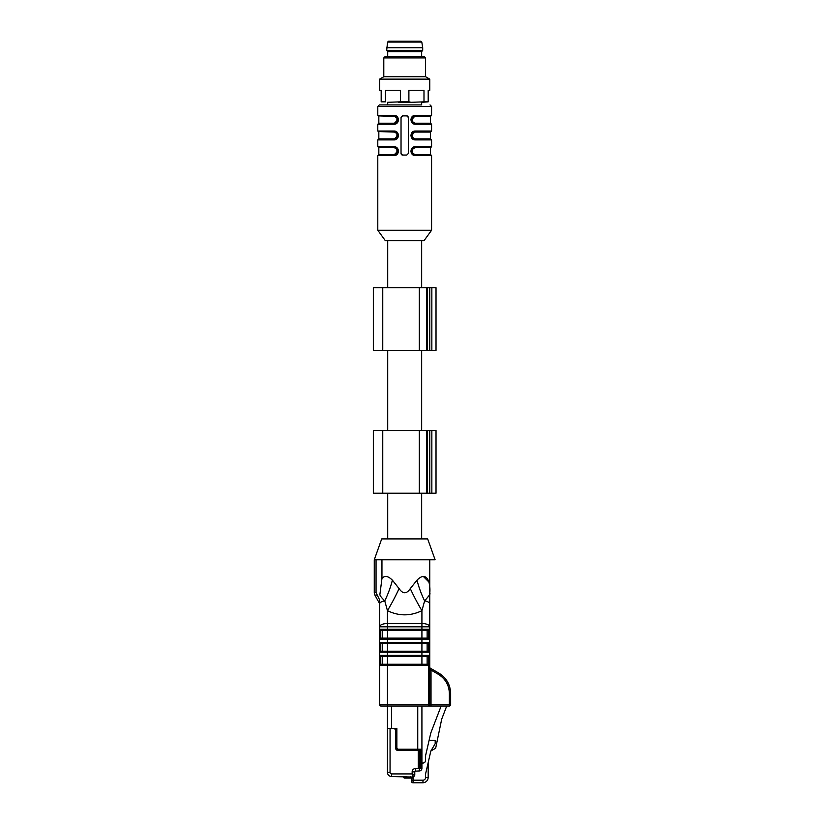 <?xml version="1.0" encoding="UTF-8"?>
<svg xmlns="http://www.w3.org/2000/svg" width="824" height="824" viewBox="0 0 824 824"><rect width="100%" height="100%" fill="white"/><g stroke="black" fill="none" stroke-linecap="round" stroke-linejoin="round"><path stroke-width="1.24" d="M419.838 41.2L389.546 41.2M422.702 47.73L421.806 42.076L420.776 41.2L388.609 41.2L387.579 42.076L386.672 50.336L422.702 50.336L422.702 47.73L386.672 47.73M386.672 50.336L387.713 51.644L421.661 51.644L422.702 50.336M383.799 57.917L425.575 57.917L424.01 56.341L385.364 56.341L383.799 57.917L383.799 76.714L379.617 79.125L379.617 90.29L381.182 90.29L381.182 101.846L385.385 101.846L385.385 90.29L400.495 90.29L400.495 101.846L408.889 101.846L408.889 90.29L423.989 90.29L423.989 101.846L428.192 101.846L428.192 90.29L429.757 90.29L429.757 79.125L379.617 79.125M425.575 57.917L425.575 76.714L383.799 76.714M425.575 76.714L429.757 79.125M385.385 101.846L381.182 101.846M387.641 102.3L400.495 101.846M408.889 101.846L411.145 102.3L398.239 102.3M411.145 102.3L423.989 101.846M428.192 101.846L421.733 102.3M397.776 151.132L394.449 154.531C398.703 152.275 398.703 150.009 394.449 147.743L394.243 147.218C399.259 149.824 399.259 152.44 394.243 155.056C399.259 152.44 399.259 149.824 394.243 147.218L378.319 147.218L394.449 147.743M378.834 147.743L378.834 154.531L394.449 154.531L394.243 155.056L396.859 153.964L396.941 148.372L394.037 146.693C399.794 146.569 399.815 155.715 394.037 155.571L398.558 151.132M397.776 135.466L394.449 138.865C398.703 136.609 398.703 134.343 394.449 132.077L394.243 131.552C399.259 134.157 399.259 136.774 394.243 139.38C399.259 136.774 399.259 134.157 394.243 131.552L378.319 131.552L394.449 132.077M378.834 132.077L378.834 138.865L394.449 138.865L394.243 139.38L396.859 138.298L396.941 132.705L394.037 131.026C399.794 130.903 399.815 140.039 394.037 139.905L398.558 135.466M397.776 119.799L394.449 123.198C398.703 120.932 398.703 118.677 394.449 116.4L394.243 115.885C399.259 118.491 399.259 121.107 394.243 123.713C399.259 121.107 399.259 118.491 394.243 115.885L378.319 115.885L394.449 116.4M394.449 123.198L378.834 123.198L394.449 123.198L394.243 123.713L396.859 122.632L396.941 117.039L394.037 115.36C399.794 115.236 399.815 124.373 394.037 124.239L398.558 119.799M411.598 119.799L415.131 115.885C410.125 118.491 410.125 121.107 415.131 123.713C410.125 121.107 410.125 118.491 415.131 115.885L412.515 116.967L412.433 122.56L415.131 123.713L414.925 123.198L430.54 123.198L430.54 116.4L414.925 116.4C410.682 118.677 410.682 120.932 414.925 123.198M411.598 135.466L415.131 131.552C410.125 134.157 410.125 136.774 415.131 139.38C410.125 136.774 410.125 134.157 415.131 131.552L412.515 132.633L412.433 138.226L415.131 139.38L414.925 138.865L430.54 138.865L430.54 132.077L414.925 132.077C410.682 134.343 410.682 136.609 414.925 138.865M430.54 147.743L430.54 154.531L414.925 154.531C410.682 152.275 410.682 150.009 414.925 147.743L415.131 147.218C410.125 149.824 410.125 152.44 415.131 155.056C410.125 152.44 410.125 149.824 415.131 147.218L431.065 147.218L414.925 147.743C410.682 149.999 410.682 152.265 414.925 154.531L415.131 155.056L431.065 155.056L415.131 155.056L415.337 155.571C409.59 155.695 409.569 146.559 415.337 146.693L410.816 151.132M394.037 115.36L377.794 115.36L377.794 106.481L379.359 104.916L421.661 104.916L421.661 102.3M396.849 154.057L394.243 155.056L378.319 155.056L394.243 155.056L394.037 155.571L377.794 155.571L378.834 154.531M396.849 138.391L394.243 139.38L378.319 139.38L394.243 139.38L394.037 139.905L377.794 139.905L378.834 138.865M396.849 122.725L394.243 123.713L378.319 123.713L394.243 123.713L394.037 124.239L377.794 124.239L378.834 123.198L378.834 116.4M412.433 117.039L415.049 115.885M430.54 116.4L431.065 115.885L415.09 115.885M412.525 122.725L415.131 123.713L431.065 123.713L415.131 123.713L415.337 124.239C409.59 124.362 409.569 115.226 415.337 115.36L410.816 119.799M412.433 132.705L415.049 131.552M430.54 132.077L431.065 131.552L415.09 131.552M412.525 138.391L415.131 139.38L431.065 139.38L415.131 139.38L415.337 139.905C409.59 140.028 409.569 130.892 415.337 131.026L410.816 135.466M431.065 147.218L431.58 146.693L415.337 146.693L412.515 148.299L412.433 153.892L415.131 155.056L412.443 153.985M412.433 148.372L415.049 147.218M401.123 153.995A1.566 1.566 0 0 1 401.031 153.48L402.596 155.056A1.566 1.566 0 0 1 401.762 154.809M408.261 116.936A1.566 1.566 0 0 1 408.344 117.451L406.778 115.885A1.566 1.566 0 0 1 407.612 116.122M379.359 104.916L421.661 104.916M431.065 115.885L431.58 115.36L415.337 115.36L412.525 116.874M431.065 131.552L431.58 131.026L415.337 131.026L412.525 132.54M406.778 115.885L402.596 115.885L401.031 117.451L401.031 153.48M402.596 155.056L406.778 155.056L408.344 153.48L408.344 117.451M431.58 230.257L424.01 240.701L385.364 240.701L377.794 230.257L431.58 230.257L431.58 155.571L415.337 155.571M382.758 287.7L373.354 287.7L373.354 350.375L382.758 350.375L382.758 287.7L436.02 287.7L436.02 350.375L382.758 350.375M382.758 430.54L373.354 430.54L373.354 493.216L382.758 493.216L382.758 430.54L436.02 430.54L436.02 493.216L382.758 493.216M427.666 538.906L381.708 538.906L374.271 559.795L376.053 559.795L376.053 592.611L379.617 599.893L379.607 603.662L374.91 595.124L374.271 592.611L376.053 592.611L376.053 559.795L435.113 559.795L427.666 538.906M421.919 610.677A52.221 10.506 63.9 0 1 410.28 588.604L416.985 580.168A52.221 24.555 71.3 0 0 424.618 600.892A7.838 3.306 0 0 1 429.757 603.992L429.757 593.744C430.787 593.362 429.067 595.752 424.618 600.892C429.067 595.752 430.787 593.362 429.757 593.723L429.757 626.817A7.838 3.306 180 0 0 421.919 623.511L421.919 610.677L424.618 600.892L421.919 610.677C410.434 616.218 398.94 616.218 387.455 610.677L384.757 600.892L387.455 610.677L387.455 623.511A7.838 3.306 180 0 0 379.617 626.817L379.617 599.893M379.874 594.64C380.08 595.845 381.708 597.925 384.757 600.892C381.708 597.925 380.08 595.845 379.874 594.64L381.955 578.479C384.54 575.286 388.022 575.852 392.399 580.168L399.094 588.604C402.823 594.145 406.551 594.145 410.28 588.604M381.955 559.795L381.955 578.479M429.757 603.992L429.757 629.258A1.04 1.04 0 0 1 428.717 630.298L380.667 630.298L382.233 630.298L382.233 638.136L380.667 638.136A1.04 1.04 0 0 0 379.617 639.177L379.617 629.258A1.04 1.04 0 0 0 380.667 630.298L380.667 638.136L428.717 638.136A1.04 1.04 0 0 1 429.757 639.177L429.757 665.298A1.04 1.04 0 0 0 428.717 664.247L428.717 656.419L380.667 656.419L382.233 656.419L382.233 664.247L380.667 664.247A1.04 1.04 0 0 0 379.617 665.298L379.617 655.368A1.04 1.04 0 0 0 380.667 656.419L380.667 664.247L428.717 664.247M428.717 638.136L428.717 630.298L427.141 630.298L427.141 638.136L421.919 638.136L421.919 623.511L387.455 623.511L387.455 626.817L379.617 626.817L379.617 629.258L429.757 629.258L429.757 639.177L379.617 639.177L379.617 642.318A1.04 1.04 0 0 0 380.667 643.359L382.233 643.359L382.233 651.197L380.667 651.197A1.04 1.04 0 0 0 379.617 652.237L379.617 642.318L387.455 642.318L387.455 643.359L380.667 643.359L380.667 651.197L428.717 651.197A1.04 1.04 0 0 1 429.757 652.237L379.617 652.237L379.617 655.368L387.455 655.368L387.455 665.298L379.617 665.298L379.617 704.726A1.308 1.308 0 0 0 380.925 706.024L387.455 706.024L380.925 706.024M429.757 626.817L387.455 626.817L387.455 642.318L429.757 642.318A1.04 1.04 0 0 1 428.717 643.359L387.455 643.359L387.455 655.368L421.919 655.368L421.919 664.247M427.141 651.197L427.141 643.359L428.717 643.359L428.717 651.197L421.919 651.197L421.919 655.368L429.757 655.368A1.04 1.04 0 0 1 428.717 656.419L427.141 656.419L427.141 664.247M428.449 664.247L428.449 665.298L429.757 665.298L429.757 704.726L431.024 704.726L430.993 706.024L428.449 706.024A1.308 1.308 0 0 0 429.757 704.726L428.449 704.726L428.449 665.298L387.455 665.298L387.455 728.488L396.859 728.488L396.859 747.656A1.566 1.566 0 0 0 398.425 749.222L417.747 749.222L417.747 750.262M422.969 780.184L413.04 780.184L413.04 782.8A1.566 1.566 0 0 1 411.475 781.234A1.566 1.566 0 0 0 413.04 782.8L422.969 782.8L422.969 780.184A2.616 2.616 135 0 0 425.575 777.578L425.575 773.963L430.849 750.994L435.659 748.233L441.705 719.125L446.732 706.024L449.338 706.024L387.455 706.024M429.757 670.077L431.024 670.077L431.024 704.726L450.646 704.726A1.308 1.308 0 0 1 449.338 706.024L449.379 693.489C449.08 685.115 445.382 678.698 438.275 674.259L431.024 670.077L430.406 668.233A1.308 1.308 0 0 1 429.757 667.1A1.308 1.308 0 0 0 430.406 668.233L438.893 673.136C446.423 677.833 450.337 684.62 450.646 693.489C450.337 684.62 446.423 677.833 438.893 673.136C446.423 677.833 450.337 684.62 450.646 693.489C450.337 684.62 446.423 677.833 438.893 673.136L438.275 674.259M379.617 704.726L428.449 704.726L428.449 706.024L441.139 706.024L430.798 732.969L425.524 755.907L425.524 760.449A2.616 2.616 0 0 1 422.918 763.055L421.919 763.055M428.449 706.024L430.993 706.024M449.379 693.489L450.646 693.489L450.646 704.726M430.406 668.233L438.893 673.136M429.757 593.599L429.757 593.744A7.838 7.838 0 0 0 429.757 593.723A52.221 39.181 179.9 0 1 429.757 593.599L429.757 593.744A52.221 39.181 -0.1 0 1 429.757 593.599C430.859 582.722 426.935 570.074 416.985 580.168M387.455 610.677A52.221 10.506 116.1 0 0 399.094 588.604L392.399 580.168A52.221 24.555 108.7 0 1 384.757 600.892A7.838 3.306 0 0 0 379.617 603.992M428.871 581.991L423.299 576.398M411.475 780.184L413.04 780.184L413.04 777.609A1.04 1.04 -36.9 0 1 412.154 778.103A1.04 1.04 -36.8 0 0 413.205 777.053L406.253 777.053L406.253 778.103L404.687 778.103A1.04 1.04 36.8 0 1 403.647 777.053A1.04 1.04 36.9 0 0 404.687 778.103L412.154 778.103L411.475 778.103L411.475 781.234M390.061 728.488L390.061 772.356A1.566 1.566 0 0 0 391.637 773.921L412.154 773.921L414.771 774.962A1.566 1.566 0 0 1 413.205 776.538L412.154 773.921L413.205 777.053L391.637 776.538A4.182 4.182 0 0 1 387.455 772.356L387.455 728.488M412.154 773.921L412.154 771.831A3.286 3.286 0 0 1 415.275 768.545L421.919 768.339L421.919 767.237L419.313 767.237L419.313 750.262L420.879 750.262A1.04 1.04 0 0 0 421.919 749.222L421.919 706.024L421.919 749.222L417.747 749.222L417.747 706.024M419.313 750.262L418.262 750.262L418.262 767.237L419.313 767.237L419.447 770.945A2.616 2.616 0 0 0 421.919 768.339M435.185 743.753L430.849 750.994L435.185 743.753L435.185 740.446L429.077 740.446M422.969 782.8C426.08 782.429 427.821 780.689 428.192 777.578L428.192 762.591M418.262 750.262L397.374 750.262A1.566 1.566 0 0 1 395.808 748.697L395.808 731.094A2.616 2.616 0 0 0 393.264 728.488M415.275 768.545L415.409 771.151L419.447 770.945L415.409 771.151A0.68 0.68 0 0 0 414.771 771.831L414.771 774.962L413.205 776.538L414.771 774.962M396.859 747.656L395.808 747.656A2.616 2.616 0 0 0 398.425 750.262L398.425 749.222M395.808 728.488L395.808 731.094M413.04 777.609L412.154 778.103M420.879 750.262L420.879 766.979L421.919 765.929A1.04 1.04 0 0 1 420.879 766.979L419.313 766.979M421.919 749.222L421.919 767.237M421.806 42.076L387.579 42.076M378.319 147.218L377.794 146.693L394.037 146.693M378.319 131.552L377.794 131.026L394.037 131.026M431.58 131.026L431.58 124.239L415.337 124.239M431.58 146.693L431.58 139.905L415.337 139.905M377.794 106.481L431.58 106.481L430.015 104.916M431.848 350.375L431.848 287.7M429.757 350.375L429.757 287.7M427.574 350.375L427.574 287.7M426.801 350.375L426.801 287.7M419.313 350.375L419.313 287.7M431.848 493.216L431.848 430.54M429.757 493.216L429.757 430.54M427.574 493.216L427.574 430.54M426.801 493.216L426.801 430.54M419.313 493.216L419.313 430.54M376.753 595.124L374.91 595.124M421.919 638.136L421.919 651.197M410.589 776.538L410.589 778.103M406.253 776.538L403.647 777.053M412.154 771.831L414.771 771.831M391.637 773.921L391.637 776.538M425.575 777.578L428.192 777.578M390.061 772.356L387.455 772.356M391.637 728.488L391.637 706.024M421.661 287.7L421.661 240.701M387.713 287.7L387.713 240.701M387.713 51.644L387.713 56.341M421.661 51.644L421.661 56.341M387.713 104.916L387.713 102.3M430.54 123.198L431.58 124.239M430.54 138.865L431.58 139.905M430.54 154.531L431.58 155.571M396.849 148.207L394.243 147.218L396.931 148.289M396.962 148.32L398.157 151.142L396.962 153.954M396.849 132.54L394.243 131.552L396.931 132.623M396.962 132.654L398.157 135.476L396.962 138.288M396.849 116.874L394.243 115.885L396.931 116.957M396.962 116.987L398.157 119.81L396.962 122.621M377.794 115.36L378.319 115.885M412.412 122.611L411.217 119.635M415.131 123.713L412.443 122.642M411.217 119.789L412.412 116.977M412.412 138.278L411.217 135.301M415.131 139.38L412.443 138.308M411.217 135.466L412.412 132.643M415.09 147.218L412.525 148.207M412.412 153.954L411.217 151.132L412.412 148.31M415.131 155.056L412.525 154.057M431.58 115.36L431.58 106.481M377.794 230.257L377.794 155.571M377.794 146.693L377.794 139.905M377.794 131.026L377.794 124.239M421.661 430.54L421.661 350.375M387.713 430.54L387.713 350.375M421.661 538.906L421.661 493.216M387.713 538.906L387.713 493.216M374.271 559.795L374.271 592.611M429.757 593.744L429.757 559.795"/></g></svg>
